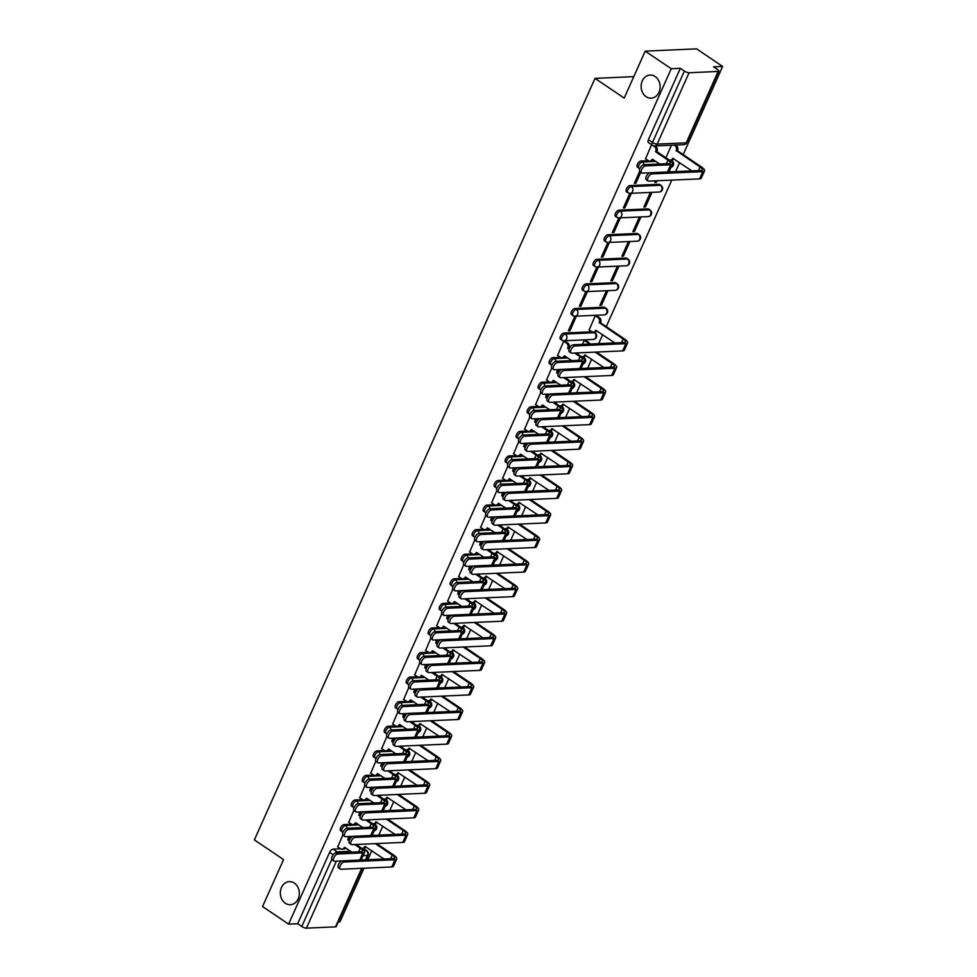 <?xml version="1.0" encoding="UTF-8"?>
<svg xmlns="http://www.w3.org/2000/svg" width="977" height="977" viewBox="0 0 977 977"><rect width="100%" height="100%" fill="white"/><g stroke="black" fill="none" stroke-linecap="round" stroke-linejoin="round"><path stroke-width="1.47" d="M294.346 883.098A11.565 9.514 87.5 0 1 299.121 895.897A11.565 9.514 87.5 0 1 290.352 904.726A11.565 9.514 87.5 0 1 285.333 903.261A11.565 9.514 87.5 0 1 280.558 890.462A11.565 9.514 87.5 0 1 289.326 881.62A11.565 9.514 87.5 0 1 294.346 883.098M655.14 76.524A11.565 9.514 87.5 0 1 659.915 89.322A11.565 9.514 87.5 0 1 651.146 98.164A11.565 9.514 87.5 0 1 646.127 96.686A11.565 9.514 87.5 0 1 641.352 83.888A11.565 9.514 87.5 0 1 650.12 75.058A11.565 9.514 87.5 0 1 655.14 76.524M351.525 824.222L344.075 824.551A3.615 1.759 124 0 0 340.607 827.8A3.615 1.759 124 0 0 340.643 830.694L342.084 831.671A3.615 1.759 -56 0 1 342.048 828.765A3.615 1.759 -56 0 1 345.516 825.528L359.084 824.918M362.516 799.65L355.066 799.98A3.615 1.759 124 0 0 351.61 803.216A3.615 1.759 124 0 0 351.635 806.123L353.076 807.1A3.615 1.759 -56 0 1 353.039 804.193A3.615 1.759 -56 0 1 356.507 800.945L370.075 800.346M373.519 775.066L366.057 775.396A3.615 1.759 124 0 0 362.601 778.645A3.615 1.759 124 0 0 362.626 781.551L364.067 782.516A3.615 1.759 -56 0 1 364.042 779.622A3.615 1.759 -56 0 1 367.499 776.373L381.067 775.775M384.511 750.495L377.061 750.824A3.615 1.759 124 0 0 373.593 754.073A3.615 1.759 124 0 0 373.617 756.967L375.058 757.944A3.615 1.759 -56 0 1 375.034 755.038A3.615 1.759 -56 0 1 378.49 751.802L392.058 751.191M395.502 725.923L388.052 726.253A3.615 1.759 124 0 0 384.584 729.489A3.615 1.759 124 0 0 384.62 732.396L386.049 733.373A3.615 1.759 -56 0 1 386.025 730.466A3.615 1.759 -56 0 1 389.493 727.23L403.049 726.619M406.493 701.339L399.043 701.681A3.615 1.759 124 0 0 395.575 704.918A3.615 1.759 124 0 0 395.612 707.824L397.053 708.789A3.615 1.759 -56 0 1 397.016 705.895A3.615 1.759 -56 0 1 400.485 702.646L414.053 702.048M417.484 676.768L410.035 677.098A3.615 1.759 124 0 0 406.566 680.346A3.615 1.759 124 0 0 406.603 683.253L408.044 684.218A3.615 1.759 -56 0 1 408.007 681.311A3.615 1.759 -56 0 1 411.476 678.075L425.044 677.464M428.476 652.196L421.026 652.526A3.615 1.759 124 0 0 417.558 655.775A3.615 1.759 124 0 0 417.594 658.669L419.035 659.646A3.615 1.759 -56 0 1 418.999 656.739A3.615 1.759 -56 0 1 422.467 653.503L436.035 652.892M439.467 627.625L432.017 627.955A3.615 1.759 124 0 0 428.561 631.191A3.615 1.759 124 0 0 428.585 634.097L430.027 635.074A3.615 1.759 -56 0 1 429.99 632.168A3.615 1.759 -56 0 1 433.458 628.919L447.026 628.321M450.47 603.041L443.008 603.371A3.615 1.759 124 0 0 439.552 606.619A3.615 1.759 124 0 0 439.577 609.526L441.018 610.491A3.615 1.759 -56 0 1 440.993 607.596A3.615 1.759 -56 0 1 444.45 604.348L458.018 603.749M461.462 578.469L454.012 578.799A3.615 1.759 124 0 0 450.544 582.048A3.615 1.759 124 0 0 450.568 584.942L452.009 585.919A3.615 1.759 -56 0 1 451.985 583.013A3.615 1.759 -56 0 1 455.441 579.776L469.009 579.166M472.453 553.898L465.003 554.228A3.615 1.759 124 0 0 461.535 557.464A3.615 1.759 124 0 0 461.571 560.371L463 561.348A3.615 1.759 -56 0 1 462.976 558.441A3.615 1.759 -56 0 1 466.444 555.192L480 554.594M483.444 529.314L475.994 529.656A3.615 1.759 124 0 0 472.526 532.892A3.615 1.759 124 0 0 472.563 535.799L474.004 536.764A3.615 1.759 -56 0 1 473.967 533.869A3.615 1.759 -56 0 1 477.435 530.621L491.004 530.022M494.435 504.743L486.986 505.072A3.615 1.759 124 0 0 483.517 508.321A3.615 1.759 124 0 0 483.554 511.215L484.995 512.192A3.615 1.759 -56 0 1 484.958 509.286A3.615 1.759 -56 0 1 488.427 506.049L501.995 505.439M505.427 480.171L497.977 480.501A3.615 1.759 124 0 0 494.509 483.737A3.615 1.759 124 0 0 494.545 486.644L495.986 487.621A3.615 1.759 -56 0 1 495.95 484.714A3.615 1.759 -56 0 1 499.418 481.478L512.986 480.867M516.418 455.587L508.968 455.929A3.615 1.759 124 0 0 505.512 459.166A3.615 1.759 124 0 0 505.536 462.072L506.978 463.049A3.615 1.759 -56 0 1 506.941 460.143A3.615 1.759 -56 0 1 510.409 456.894L523.977 456.296M527.421 431.016L519.959 431.345A3.615 1.759 124 0 0 516.503 434.594A3.615 1.759 124 0 0 516.528 437.501L517.969 438.465A3.615 1.759 -56 0 1 517.944 435.559A3.615 1.759 -56 0 1 521.4 432.322L534.969 431.724M538.412 406.444L530.963 406.774A3.615 1.759 124 0 0 527.495 410.022A3.615 1.759 124 0 0 527.519 412.917L528.96 413.894A3.615 1.759 -56 0 1 528.936 410.987A3.615 1.759 -56 0 1 532.392 407.751L545.96 407.14M549.404 381.873L541.954 382.202A3.615 1.759 124 0 0 538.486 385.439A3.615 1.759 124 0 0 538.522 388.345L539.951 389.322A3.615 1.759 -56 0 1 539.927 386.416A3.615 1.759 -56 0 1 543.395 383.167L556.951 382.569M560.395 357.289L552.945 357.619A3.615 1.759 124 0 0 549.477 360.867A3.615 1.759 124 0 0 549.514 363.774L550.955 364.739A3.615 1.759 -56 0 1 550.918 361.844A3.615 1.759 -56 0 1 554.386 358.596L567.955 357.997M591.94 331.801L563.937 333.047A3.615 1.759 124 0 0 560.468 336.296A3.615 1.759 124 0 0 560.505 339.19L561.946 340.167A3.615 1.759 -56 0 1 561.909 337.26A3.615 1.759 -56 0 1 565.378 334.024L594.456 332.73A3.615 1.759 -56 0 1 595.078 332.888L593.967 332.131M604.018 307.181L574.928 308.476A3.615 1.759 124 0 0 571.46 311.712A3.615 1.759 124 0 0 571.496 314.618L572.937 315.595A3.615 1.759 -56 0 1 572.901 312.689A3.615 1.759 -56 0 1 576.369 309.453L605.447 308.146A3.615 1.759 -56 0 1 606.07 308.305L604.629 307.34A3.615 1.759 124 0 0 604.018 307.181L605.447 308.146A3.615 2.968 -92.5 0 1 606.656 313.067A3.615 2.968 -92.5 0 1 604.201 314.912A3.615 3.615 0 0 0 606.07 308.305M615.009 282.609L585.919 283.904A3.615 1.759 124 0 0 582.463 287.14A3.615 1.759 124 0 0 582.487 290.047L583.928 291.012A3.615 1.759 -56 0 1 583.892 288.117A3.615 1.759 -56 0 1 587.36 284.869L616.45 283.574A3.615 1.759 -56 0 1 617.061 283.733L615.62 282.756A3.615 1.759 124 0 0 615.009 282.609L616.45 283.574A3.615 2.968 -92.5 0 1 617.659 288.496A3.615 2.968 -92.5 0 1 615.192 290.34A3.615 3.615 0 0 0 617.061 283.733M626.001 258.026L596.91 259.32A3.615 1.759 124 0 0 593.454 262.569A3.615 1.759 124 0 0 593.479 265.475L594.92 266.44A3.615 1.759 -56 0 1 594.895 263.534A3.615 1.759 -56 0 1 598.351 260.297L627.442 259.003A3.615 1.759 -56 0 1 628.052 259.161L626.611 258.184A3.615 1.759 124 0 0 626.001 258.026L627.442 259.003A3.615 2.968 -92.5 0 1 628.651 263.924A3.615 2.968 -92.5 0 1 626.196 265.768A3.615 3.615 0 0 0 628.052 259.161M636.992 233.454L607.914 234.749A3.615 1.759 124 0 0 604.445 237.985A3.615 1.759 124 0 0 604.47 240.892L605.911 241.869A3.615 1.759 -56 0 1 605.887 238.962A3.615 1.759 -56 0 1 609.343 235.726L638.433 234.431A3.615 1.759 -56 0 1 639.043 234.578L637.602 233.613A3.615 1.759 124 0 0 636.992 233.454L638.433 234.431A3.615 2.968 -92.5 0 1 639.642 239.341A3.615 2.968 -92.5 0 1 637.187 241.185A3.615 3.615 0 0 0 639.043 234.578M647.983 208.883L618.905 210.177A3.615 1.759 124 0 0 615.437 213.413A3.615 1.759 124 0 0 615.473 216.32L616.902 217.297A3.615 1.759 -56 0 1 616.878 214.39A3.615 1.759 -56 0 1 620.346 211.142L649.424 209.847A3.615 1.759 -56 0 1 650.035 210.006L648.594 209.029A3.615 1.759 124 0 0 647.983 208.883L649.424 209.847A3.615 2.968 -92.5 0 1 650.633 214.769A3.615 2.968 -92.5 0 1 648.178 216.613A3.615 3.615 0 0 0 650.035 210.006M658.974 184.299L629.896 185.593A3.615 1.759 124 0 0 626.428 188.842A3.615 1.759 124 0 0 626.465 191.748L627.906 192.713A3.615 1.759 -56 0 1 627.869 189.819A3.615 1.759 -56 0 1 631.337 186.57L660.415 185.276A3.615 1.759 -56 0 1 661.026 185.435L659.597 184.458A3.615 1.759 124 0 0 658.974 184.299L660.415 185.276A3.615 2.968 -92.5 0 1 661.624 190.197A3.615 2.968 -92.5 0 1 659.17 192.042A3.615 3.615 0 0 0 661.026 185.435M648.337 160.692L640.888 161.022A3.615 1.759 124 0 0 637.419 164.27A3.615 1.759 124 0 0 637.456 167.165L638.897 168.142A3.615 1.759 -56 0 1 638.86 165.235A3.615 1.759 -56 0 1 642.329 161.999L655.897 161.388M338.262 921.922L339.984 921.848L363.981 868.223M367.779 859.723L371.81 850.723M378.771 835.152L382.801 826.139M389.762 810.568L393.792 801.567M400.753 785.996L404.783 776.996M411.744 761.425L415.775 752.412M422.748 736.841L426.766 727.841M433.739 712.27L437.769 703.269M444.73 687.698L448.761 678.685M455.722 663.114L459.752 654.114M466.713 638.543L470.743 629.542M477.704 613.971L481.734 604.971M488.695 589.4L492.726 580.387M499.699 564.816L503.717 555.815M510.69 540.244L514.72 531.244M521.681 515.673L525.711 506.66M532.673 491.089L536.703 482.088M543.664 466.517L547.694 457.517M554.655 441.946L558.685 432.933M565.646 417.374L569.676 408.362M576.65 392.791L580.668 383.79M587.641 368.219L591.671 359.218M598.632 343.648L602.662 334.635M606.228 326.648L671.785 180.11M675.583 171.622L679.613 162.609M683.179 154.622L722.626 66.448L713.528 66.851L717.594 69.587A3.615 1.075 24.1 0 1 718.828 71.162A3.615 1.075 24.1 0 1 718.156 71.455L689.066 72.75L657.142 144.107L686.233 142.813L718.156 71.455M645.199 51.134L671.248 68.732L288.606 924.132L262.557 906.546L283.562 859.601L254.374 839.878L595.017 78.368L624.193 98.079L645.199 51.134L696.589 48.85L722.626 66.448M362.259 868.297L336.198 926.562A3.615 1.075 -155.9 0 1 335.514 926.855L306.424 928.15A3.615 1.075 -155.9 0 1 301.759 926.477L297.692 923.729L329.615 852.371A3.615 1.759 -56 0 1 333.084 849.123L340.533 848.793M344.661 848.61L346.652 848.524M297.692 923.729L288.606 924.132M653.112 145.488A3.615 1.759 -56 0 1 652.502 145.329A3.615 1.759 -56 0 1 652.477 142.434L684.388 71.065L680.334 68.329L671.248 68.732M684.388 71.065A3.615 1.075 24.1 0 0 689.066 72.75M651.598 144.73L645.541 158.811M639.642 171.451L634.305 183.395L635.844 183.322L634.684 182.54M655.591 180.83L654.859 182.479L656.397 182.406L655.237 181.624M645.406 206.99L651.744 192.811L650.206 192.872L643.867 207.051L645.406 206.99L644.246 206.208M624.853 207.906L631.191 193.727L629.652 193.788L623.314 207.967L624.853 207.906L623.692 207.112M634.415 231.561L640.753 217.382L639.214 217.456L632.876 231.634L634.415 231.561L633.255 230.78M613.861 232.477L620.2 218.298L618.661 218.372L612.323 232.55L613.861 232.477L612.701 231.696M623.424 256.133L629.762 241.954L628.223 242.027L621.885 256.206L623.424 256.133L622.264 255.351M602.87 257.049L609.208 242.87L607.67 242.943L601.331 257.122L602.87 257.049L601.71 256.267M612.432 280.717L618.771 266.538L617.232 266.599L610.881 280.778L612.432 280.717L611.272 279.923M591.879 281.632L598.217 267.454L596.678 267.515L590.328 281.694L591.879 281.632L590.719 280.839M601.441 305.288L607.779 291.109L606.241 291.183L599.89 305.361L601.441 305.288L600.269 304.506M580.875 306.204L587.226 292.025L585.687 292.099L579.337 306.265L580.875 306.204L579.715 305.422M596.727 315.815L595.237 315.754L589.143 329.921M569.884 330.776L576.235 316.597L574.684 316.67L568.345 330.849L569.884 330.776L568.724 329.994M585.736 340.399L584.246 340.326L582.439 344.368M565.182 341.315L563.692 341.242L557.598 355.408M551.7 368.048L546.607 379.98M540.708 392.632L535.616 404.563M529.717 417.203L524.625 429.135M518.726 441.775L513.621 453.707M507.735 466.347L502.63 478.29M496.743 490.93L491.639 502.862M485.74 515.502L480.647 527.433M474.749 540.073L469.656 552.017M463.757 564.657L458.665 576.589M452.766 589.229L447.674 601.16M441.775 613.8L436.67 625.732M430.784 638.372L425.679 650.316M419.792 662.956L414.688 674.887M408.789 687.527L403.696 699.459M397.798 712.099L392.705 724.042M386.807 736.682L381.714 748.614M375.815 761.254L370.723 773.186M364.824 785.826L359.719 797.757M353.833 810.409L348.728 822.341M355.652 824.038L357.643 823.953M366.644 799.467L368.634 799.369M377.647 774.883L379.626 774.798M388.638 750.312L390.617 750.226M399.63 725.74L401.62 725.642M410.621 701.156L412.612 701.071M421.612 676.585L423.603 676.499M432.603 652.013L434.594 651.928M443.595 627.442L445.585 627.344M454.598 602.858L456.577 602.772M465.589 578.286L467.568 578.201M476.581 553.715L478.571 553.617M487.572 529.131L489.562 529.045M498.563 504.559L500.554 504.474M509.554 479.988L511.545 479.89M520.546 455.404L522.536 455.319M531.549 430.833L533.527 430.747M542.54 406.261L544.519 406.176M553.532 381.689L555.522 381.592M564.523 357.106L566.513 357.02M652.465 160.509L654.456 160.423M633.792 76.633L595.017 78.368M342.842 834.981L337.737 846.912M656.397 182.406L657.13 180.769M671.529 145.194L665.911 157.761M680.334 68.329L648.41 139.687A3.615 1.759 124 0 0 648.447 142.593L652.502 145.329A3.615 3.615 0 0 0 654.688 145.952L683.778 144.657A3.615 3.615 0 0 0 686.916 142.52L718.828 71.162M635.844 183.322L640.765 172.331M578.64 352.856L577.969 354.37M567.649 377.44L566.978 378.942M556.658 402.011L555.986 403.513M545.667 426.583L544.995 428.085M534.675 451.166L534.004 452.669M523.684 475.738L523 477.24M512.681 500.309L512.009 501.812M501.69 524.881L501.018 526.395M490.698 549.465L490.027 550.967M479.707 574.036L479.035 575.538M468.716 598.608L468.044 600.11M457.724 623.192L457.053 624.694M446.733 647.763L446.049 649.265M435.73 672.335L435.058 673.837M424.739 696.919L424.067 698.421M413.747 721.49L413.076 722.992M402.756 746.062L402.084 747.564M391.765 770.633L391.093 772.148M380.774 795.217L380.102 796.719M369.782 819.788L369.098 821.291M358.779 844.36L358.107 845.862M641.669 172.953L639.972 171.805A4.152 2.015 -56 0 1 640.253 167.836A4.152 2.015 -56 0 1 643.916 164.734L669.05 163.611A6.778 2.015 24.1 0 0 670.32 163.061A6.778 2.015 24.1 0 0 667.987 160.13L655.555 151.728L656.898 151.667L669.33 160.069A9.123 2.711 -155.9 0 1 672.469 164.026A9.123 2.711 -155.9 0 1 670.747 164.759L645.614 165.882A4.152 2.015 124 0 0 641.95 168.984A4.152 2.015 124 0 0 641.669 172.953A4.152 2.015 124 0 0 642.377 173.124L649.949 172.795M655.555 151.728L655.665 151.496A3.615 2.968 -92.5 0 0 654.456 146.574L655.787 146.513A3.615 2.968 87.5 0 1 656.996 151.435L656.898 151.667M654.944 145.939L655.787 146.513M653.283 159.63A3.615 2.968 87.5 0 1 651.085 160.997L649.754 161.058A3.615 2.968 -92.5 0 0 652.209 159.214L659.793 164.026M645.357 158.689L648.178 160.594A3.615 2.968 -92.5 0 0 649.754 161.058M653.112 145.671L654.456 146.574M672.469 164.026L669.221 171.268A9.123 2.711 -155.9 0 1 668.073 171.952M652.001 173.894A4.152 2.015 124 0 0 648.325 176.996A4.152 2.015 124 0 0 648.044 180.965A4.152 2.015 124 0 0 648.752 181.136L699.581 178.876L702.817 171.634L652.001 173.894L650.291 172.746L701.12 170.474A6.778 2.015 24.1 0 0 702.39 169.937A6.778 2.015 24.1 0 0 700.057 166.994L676.218 150.58A3.615 2.968 -92.5 0 0 675.009 145.658L674.154 145.084M648.044 180.965L646.347 179.805A4.152 2.015 -56 0 1 646.627 175.848A4.152 2.015 -56 0 1 650.291 172.746M676.108 150.812L677.452 150.751L701.401 166.933A9.123 2.711 -155.9 0 1 704.539 170.89A9.123 2.711 -155.9 0 1 702.817 171.634M675.498 145.023L676.34 145.597A3.615 2.968 87.5 0 1 677.549 150.519L677.452 150.751M668.903 159.776A3.615 2.968 -92.5 0 0 670.307 160.143A3.615 2.968 -92.5 0 0 672.762 158.298L691.863 170.89M673.837 158.714A3.615 2.968 87.5 0 1 671.639 160.081L670.307 160.143M704.539 170.89L701.291 178.132A9.123 2.711 -155.9 0 1 699.581 178.876M575.929 352.978L581.388 356.666A9.123 2.711 -155.9 0 1 584.527 360.623A9.123 2.711 -155.9 0 1 582.805 361.368L557.672 362.479A4.152 2.015 124 0 0 554.008 365.581A4.152 2.015 124 0 0 553.727 369.55A4.152 2.015 124 0 0 554.435 369.733L562.007 369.391M553.727 369.55L552.029 368.402A4.152 2.015 -56 0 1 552.298 364.433A4.152 2.015 -56 0 1 555.974 361.331L581.095 360.22A6.778 2.015 24.1 0 0 582.377 359.67A6.778 2.015 24.1 0 0 580.045 356.727L574.586 353.039M569.054 349.302L567.722 348.093A3.615 2.968 -92.5 0 0 566.513 343.171L567.845 343.11A3.615 2.968 87.5 0 1 569.054 348.032L569.347 348.533M567.613 348.325L568.944 348.264M564.987 341.181L567.845 343.11M565.341 356.226A3.615 2.968 87.5 0 1 563.143 357.594L561.812 357.655A3.615 2.968 -92.5 0 0 564.266 355.811L571.85 360.623M557.415 355.286L560.236 357.191A3.615 2.968 -92.5 0 0 561.812 357.655M563.68 341.266L566.513 343.171M584.527 360.623L581.278 367.877A9.123 2.711 -155.9 0 1 580.13 368.549M564.926 377.562L570.385 381.25A9.123 2.711 -155.9 0 1 573.536 385.207A9.123 2.711 -155.9 0 1 571.814 385.939L546.68 387.063A4.152 2.015 124 0 0 543.017 390.165A4.152 2.015 124 0 0 542.736 394.122A4.152 2.015 124 0 0 543.444 394.305L551.016 393.963M542.736 394.122L541.038 392.974A4.152 2.015 -56 0 1 541.307 389.017A4.152 2.015 -56 0 1 544.983 385.915L570.104 384.791A6.778 2.015 24.1 0 0 571.386 384.242A6.778 2.015 24.1 0 0 569.054 381.299L563.595 377.61M558.062 373.873L556.731 372.664A3.615 2.968 -92.5 0 0 556.866 369.624M556.621 372.909L558.356 373.116M558.209 369.562A3.615 2.968 87.5 0 1 558.062 372.603L557.952 372.848M554.35 380.81A3.615 2.968 87.5 0 1 552.152 382.166L550.82 382.227A3.615 2.968 -92.5 0 0 553.275 380.383L560.859 385.207M546.424 379.858L549.245 381.775A3.615 2.968 -92.5 0 0 550.82 382.227M573.536 385.207L570.287 392.449A9.123 2.711 -155.9 0 1 569.139 393.133M553.935 402.133L559.394 405.821A9.123 2.711 -155.9 0 1 562.532 409.778A9.123 2.711 -155.9 0 1 560.81 410.511L535.689 411.635A4.152 2.015 124 0 0 532.013 414.737A4.152 2.015 124 0 0 531.744 418.706A4.152 2.015 124 0 0 532.441 418.877L540.025 418.547M531.744 418.706L530.035 417.558A4.152 2.015 -56 0 1 530.316 413.589A4.152 2.015 -56 0 1 533.992 410.487L559.113 409.363A6.778 2.015 24.1 0 0 560.395 408.813A6.778 2.015 24.1 0 0 558.062 405.882L552.603 402.194M547.071 398.457L545.728 397.248A3.615 2.968 -92.5 0 0 545.874 394.195M545.63 397.48L547.352 397.688M547.218 394.134A3.615 2.968 87.5 0 1 547.071 397.187L546.961 397.419M543.359 405.382A3.615 2.968 87.5 0 1 541.16 406.75L539.829 406.811A3.615 2.968 -92.5 0 0 542.284 404.966L549.868 409.778M535.433 404.441L538.254 406.347A3.615 2.968 -92.5 0 0 539.829 406.811M562.532 409.778L559.296 417.02A9.123 2.711 -155.9 0 1 558.148 417.704M542.943 426.705L548.402 430.393A9.123 2.711 -155.9 0 1 551.541 434.35A9.123 2.711 -155.9 0 1 549.819 435.095L524.698 436.206A4.152 2.015 124 0 0 521.022 439.308A4.152 2.015 124 0 0 520.753 443.277A4.152 2.015 124 0 0 521.449 443.46L529.033 443.118M520.753 443.277L519.043 442.129A4.152 2.015 -56 0 1 519.324 438.16A4.152 2.015 -56 0 1 522.988 435.058L548.121 433.947A6.778 2.015 24.1 0 0 549.404 433.397A6.778 2.015 24.1 0 0 547.071 430.454L541.612 426.766M536.08 423.029L534.737 421.82A3.615 2.968 -92.5 0 0 534.883 418.767M534.639 422.052L536.361 422.259M536.226 418.718A3.615 2.968 87.5 0 1 536.08 421.759L535.97 421.991M532.367 429.953A3.615 2.968 87.5 0 1 530.169 431.321L528.826 431.382A3.615 2.968 -92.5 0 0 531.293 429.538L538.877 434.35M524.429 429.013L527.262 430.918A3.615 2.968 -92.5 0 0 528.826 431.382M551.541 434.35L548.305 441.604A9.123 2.711 -155.9 0 1 547.157 442.276M531.952 451.276L537.411 454.964A9.123 2.711 -155.9 0 1 540.55 458.921A9.123 2.711 -155.9 0 1 538.828 459.666L513.707 460.79A4.152 2.015 124 0 0 510.031 463.892A4.152 2.015 124 0 0 509.75 467.849A4.152 2.015 124 0 0 510.458 468.032L518.042 467.69M509.75 467.849L508.052 466.701A4.152 2.015 -56 0 1 508.333 462.744A4.152 2.015 -56 0 1 511.997 459.63L537.13 458.518A6.778 2.015 24.1 0 0 538.412 457.969A6.778 2.015 24.1 0 0 536.08 455.026L530.621 451.337M525.089 447.6L523.745 446.391A3.615 2.968 -92.5 0 0 523.892 443.35M523.648 446.636L525.37 446.831M525.223 443.289A3.615 2.968 87.5 0 1 525.089 446.33L524.979 446.574M521.376 454.537A3.615 2.968 87.5 0 1 519.178 455.893L517.834 455.954A3.615 2.968 -92.5 0 0 520.289 454.11L527.873 458.934M513.438 453.584L516.271 455.49A3.615 2.968 -92.5 0 0 517.834 455.954M540.55 458.921L537.313 466.176A9.123 2.711 -155.9 0 1 536.165 466.847M520.961 475.86L526.42 479.548A9.123 2.711 -155.9 0 1 529.558 483.505A9.123 2.711 -155.9 0 1 527.836 484.238L502.703 485.361A4.152 2.015 124 0 0 499.039 488.463A4.152 2.015 124 0 0 498.758 492.432A4.152 2.015 124 0 0 499.467 492.603L507.039 492.274M498.758 492.432L497.061 491.272A4.152 2.015 -56 0 1 497.342 487.315A4.152 2.015 -56 0 1 501.006 484.213L526.139 483.09A6.778 2.015 24.1 0 0 527.409 482.54A6.778 2.015 24.1 0 0 525.076 479.609L519.617 475.921M514.097 472.184L512.754 470.963A3.615 2.968 -92.5 0 0 512.901 467.922M512.644 471.207L514.378 471.415M514.232 467.861A3.615 2.968 87.5 0 1 514.085 470.914L513.987 471.146M510.385 479.109A3.615 2.968 87.5 0 1 508.187 480.476L506.843 480.525A3.615 2.968 -92.5 0 0 509.298 478.693L516.882 483.505M502.447 478.156L505.28 480.073A3.615 2.968 -92.5 0 0 506.843 480.525M529.558 483.505L526.322 490.747A9.123 2.711 -155.9 0 1 525.162 491.431M509.97 500.432L515.429 504.12A9.123 2.711 -155.9 0 1 518.567 508.077A9.123 2.711 -155.9 0 1 516.845 508.822L491.712 509.933A4.152 2.015 124 0 0 488.048 513.035A4.152 2.015 124 0 0 487.767 517.004A4.152 2.015 124 0 0 488.476 517.187L496.047 516.845M487.767 517.004L486.07 515.856A4.152 2.015 -56 0 1 486.351 511.887A4.152 2.015 -56 0 1 490.014 508.785L515.148 507.661A6.778 2.015 24.1 0 0 516.418 507.124A6.778 2.015 24.1 0 0 514.085 504.181L508.626 500.493M503.094 496.756L501.763 495.547A3.615 2.968 -92.5 0 0 501.909 492.493M501.653 495.779L503.387 495.986M503.24 492.432A3.615 2.968 87.5 0 1 503.094 495.486L502.996 495.718M499.381 503.68A3.615 2.968 87.5 0 1 497.183 505.048L495.852 505.109A3.615 2.968 -92.5 0 0 498.307 503.265L505.891 508.077M491.455 502.74L494.277 504.645A3.615 2.968 -92.5 0 0 495.852 505.109M518.567 508.077L515.319 515.319A9.123 2.711 -155.9 0 1 514.171 516.003M498.978 525.003L504.437 528.691A9.123 2.711 -155.9 0 1 507.576 532.648A9.123 2.711 -155.9 0 1 505.854 533.393L480.721 534.504A4.152 2.015 124 0 0 477.057 537.619A4.152 2.015 124 0 0 476.776 541.576A4.152 2.015 124 0 0 477.484 541.759L485.056 541.417M476.776 541.576L475.078 540.428A4.152 2.015 -56 0 1 475.347 536.458A4.152 2.015 -56 0 1 479.023 533.357L504.144 532.245A6.778 2.015 24.1 0 0 505.427 531.696A6.778 2.015 24.1 0 0 503.094 528.752L497.635 525.064M492.103 521.327L490.772 520.118A3.615 2.968 -92.5 0 0 490.918 517.077M490.662 520.35L492.396 520.558M492.249 517.016A3.615 2.968 87.5 0 1 492.103 520.057L491.993 520.301M488.39 528.264A3.615 2.968 87.5 0 1 486.192 529.619L484.861 529.681A3.615 2.968 -92.5 0 0 487.315 527.836L494.899 532.648M480.464 527.311L483.285 529.216A3.615 2.968 -92.5 0 0 484.861 529.681M507.576 532.648L504.327 539.902A9.123 2.711 -155.9 0 1 503.179 540.574M487.975 549.587L493.434 553.275A9.123 2.711 -155.9 0 1 496.585 557.232A9.123 2.711 -155.9 0 1 494.863 557.965L469.729 559.088A4.152 2.015 124 0 0 466.066 562.19A4.152 2.015 124 0 0 465.785 566.147A4.152 2.015 124 0 0 466.493 566.33L474.065 566.001M465.785 566.147L464.087 564.999A4.152 2.015 -56 0 1 464.356 561.042A4.152 2.015 -56 0 1 468.032 557.94L493.153 556.817A6.778 2.015 24.1 0 0 494.435 556.267A6.778 2.015 24.1 0 0 492.103 553.336L486.644 549.648M481.111 545.911L479.78 544.69A3.615 2.968 -92.5 0 0 479.915 541.649M479.67 544.934L481.405 545.142M481.258 541.588A3.615 2.968 87.5 0 1 481.111 544.629L481.002 544.873M477.399 552.835A3.615 2.968 87.5 0 1 475.201 554.191L473.869 554.252A3.615 2.968 -92.5 0 0 476.324 552.408L483.908 557.232M469.473 551.883L472.294 553.8A3.615 2.968 -92.5 0 0 473.869 554.252M496.585 557.232L493.336 564.474A9.123 2.711 -155.9 0 1 492.188 565.158M476.984 574.158L482.443 577.847A9.123 2.711 -155.9 0 1 485.581 581.803A9.123 2.711 -155.9 0 1 483.859 582.536L458.738 583.66A4.152 2.015 124 0 0 455.062 586.762A4.152 2.015 124 0 0 454.793 590.731A4.152 2.015 124 0 0 455.49 590.902L463.074 590.572M454.793 590.731L453.084 589.583A4.152 2.015 -56 0 1 453.365 585.614A4.152 2.015 -56 0 1 457.041 582.512L482.162 581.388A6.778 2.015 24.1 0 0 483.444 580.839A6.778 2.015 24.1 0 0 481.111 577.908L475.652 574.22M470.12 570.483L468.777 569.273A3.615 2.968 -92.5 0 0 468.923 566.22M468.679 569.506L470.401 569.713M470.267 566.159A3.615 2.968 87.5 0 1 470.12 569.212L470.01 569.444M466.408 577.407A3.615 2.968 87.5 0 1 464.209 578.775L462.878 578.836A3.615 2.968 -92.5 0 0 465.333 576.992L472.917 581.803M458.482 576.467L461.303 578.372A3.615 2.968 -92.5 0 0 462.878 578.836M485.581 581.803L482.345 589.046A9.123 2.711 -155.9 0 1 481.197 589.729M465.992 598.73L471.451 602.418A9.123 2.711 -155.9 0 1 474.59 606.375A9.123 2.711 -155.9 0 1 472.868 607.12L447.747 608.231A4.152 2.015 124 0 0 444.071 611.333A4.152 2.015 124 0 0 443.802 615.302A4.152 2.015 124 0 0 444.498 615.486L452.082 615.144M443.802 615.302L442.092 614.154A4.152 2.015 -56 0 1 442.373 610.185A4.152 2.015 -56 0 1 446.037 607.083L471.17 605.972A6.778 2.015 24.1 0 0 472.453 605.422A6.778 2.015 24.1 0 0 470.12 602.479L464.661 598.791M459.129 595.054L457.786 593.845A3.615 2.968 -92.5 0 0 457.932 590.804M457.688 594.077L459.41 594.285M459.275 590.743A3.615 2.968 87.5 0 1 459.129 593.784L459.019 594.016M455.416 601.979A3.615 2.968 87.5 0 1 453.218 603.346L451.875 603.407A3.615 2.968 -92.5 0 0 454.342 601.563L461.926 606.375M447.478 601.038L450.312 602.943A3.615 2.968 -92.5 0 0 451.875 603.407M474.59 606.375L471.354 613.629A9.123 2.711 -155.9 0 1 470.206 614.301M455.001 623.314L460.46 627.002A9.123 2.711 -155.9 0 1 463.599 630.959A9.123 2.711 -155.9 0 1 461.877 631.692L436.756 632.815A4.152 2.015 124 0 0 433.08 635.917A4.152 2.015 124 0 0 432.799 639.874A4.152 2.015 124 0 0 433.507 640.057L441.091 639.715M432.799 639.874L431.101 638.726A4.152 2.015 -56 0 1 431.382 634.769A4.152 2.015 -56 0 1 435.046 631.667L460.179 630.544A6.778 2.015 24.1 0 0 461.462 629.994A6.778 2.015 24.1 0 0 459.129 627.051L453.67 623.363M448.138 619.626L446.794 618.417A3.615 2.968 -92.5 0 0 446.941 615.376M446.697 618.661L448.419 618.856M448.272 615.315A3.615 2.968 87.5 0 1 448.138 618.356L448.028 618.6M444.425 626.562A3.615 2.968 87.5 0 1 442.227 627.918L440.883 627.979A3.615 2.968 -92.5 0 0 443.338 626.135L450.922 630.959M436.487 625.61L439.32 627.527A3.615 2.968 -92.5 0 0 440.883 627.979M463.599 630.959L460.362 638.201A9.123 2.711 -155.9 0 1 459.214 638.885M444.01 647.885L449.469 651.574A9.123 2.711 -155.9 0 1 452.607 655.53A9.123 2.711 -155.9 0 1 450.885 656.263L425.752 657.387A4.152 2.015 124 0 0 422.088 660.489A4.152 2.015 124 0 0 421.808 664.458A4.152 2.015 124 0 0 422.516 664.629L430.088 664.299M421.808 664.458L420.11 663.31A4.152 2.015 -56 0 1 420.391 659.341A4.152 2.015 -56 0 1 424.055 656.239L449.188 655.115A6.778 2.015 24.1 0 0 450.458 654.566A6.778 2.015 24.1 0 0 448.125 651.635L442.666 647.946M437.146 644.209L435.803 643A3.615 2.968 -92.5 0 0 435.95 639.947M435.693 643.232L437.427 643.44M437.281 639.886A3.615 2.968 87.5 0 1 437.134 642.939L437.037 643.171M433.434 651.134A3.615 2.968 87.5 0 1 431.236 652.502L429.892 652.551A3.615 2.968 -92.5 0 0 432.347 650.719L439.931 655.53M425.496 650.181L428.329 652.099A3.615 2.968 -92.5 0 0 429.892 652.551M452.607 655.53L449.371 662.772A9.123 2.711 -155.9 0 1 448.211 663.456M433.019 672.457L438.478 676.145A9.123 2.711 -155.9 0 1 441.616 680.102A9.123 2.711 -155.9 0 1 439.894 680.847L414.761 681.958A4.152 2.015 124 0 0 411.097 685.06A4.152 2.015 124 0 0 410.816 689.029A4.152 2.015 124 0 0 411.525 689.212L419.096 688.87M410.816 689.029L409.119 687.881A4.152 2.015 -56 0 1 409.4 683.912A4.152 2.015 -56 0 1 413.063 680.81L438.197 679.699A6.778 2.015 24.1 0 0 439.467 679.149A6.778 2.015 24.1 0 0 437.134 676.206L431.675 672.518M426.143 668.781L424.812 667.572A3.615 2.968 -92.5 0 0 424.958 664.519M424.702 667.804L426.436 668.012M426.29 664.47A3.615 2.968 87.5 0 1 426.143 667.511L426.045 667.743M422.43 675.705A3.615 2.968 87.5 0 1 420.232 677.073L418.901 677.134A3.615 2.968 -92.5 0 0 421.356 675.29L428.94 680.102M414.504 674.765L417.326 676.67A3.615 2.968 -92.5 0 0 418.901 677.134M441.616 680.102L438.368 687.356A9.123 2.711 -155.9 0 1 437.22 688.028M575.05 345.919A4.152 2.015 124 0 0 571.374 349.021A4.152 2.015 124 0 0 571.093 352.99A4.152 2.015 124 0 0 571.801 353.161L622.63 350.902L625.866 343.66L575.05 345.919L573.34 344.771L624.169 342.512A6.778 2.015 24.1 0 0 625.439 341.962A6.778 2.015 24.1 0 0 623.106 339.019L599.267 322.605A3.615 2.968 -92.5 0 0 598.058 317.684L595.237 315.779M571.093 352.99L569.396 351.842A4.152 2.015 -56 0 1 569.676 347.873A4.152 2.015 -56 0 1 573.34 344.771M599.157 322.837L600.501 322.776L624.45 338.958A9.123 2.711 -155.9 0 1 627.588 342.915A9.123 2.711 -155.9 0 1 625.866 343.66M596.544 315.693L599.389 317.623A3.615 2.968 87.5 0 1 600.599 322.544L600.501 322.776M588.96 329.799L591.781 331.704A3.615 2.968 -92.5 0 0 593.357 332.168A3.615 2.968 -92.5 0 0 595.811 330.324L614.912 342.915M596.886 330.739A3.615 2.968 87.5 0 1 594.688 332.107L593.357 332.168M627.588 342.915L624.34 350.169A9.123 2.711 -155.9 0 1 622.63 350.902M564.047 370.491A4.152 2.015 124 0 0 560.383 373.593A4.152 2.015 124 0 0 560.102 377.562A4.152 2.015 124 0 0 560.81 377.745L611.626 375.473L614.875 368.231L564.047 370.491L562.349 369.343L613.165 367.083A6.778 2.015 24.1 0 0 614.448 366.534A6.778 2.015 24.1 0 0 612.115 363.591L595.14 352.123M560.102 377.562L558.404 376.414A4.152 2.015 -56 0 1 558.685 372.445A4.152 2.015 -56 0 1 562.349 369.343M580.961 356.385A3.615 2.968 -92.5 0 0 582.365 356.739A3.615 2.968 -92.5 0 0 584.82 354.895L603.92 367.499M588.41 344.099A3.615 2.968 -92.5 0 0 587.067 342.255L584.234 340.35M585.541 340.265L588.398 342.194A3.615 2.968 87.5 0 1 589.742 344.038M596.483 352.062L613.458 363.529A9.123 2.711 -155.9 0 1 616.597 367.486A9.123 2.711 -155.9 0 1 614.875 368.231M585.895 355.323A3.615 2.968 87.5 0 1 583.696 356.678L582.365 356.739M616.597 367.486L613.348 374.741A9.123 2.711 -155.9 0 1 611.626 375.473M553.055 395.074A4.152 2.015 124 0 0 549.392 398.176A4.152 2.015 124 0 0 549.111 402.133A4.152 2.015 124 0 0 549.819 402.316L600.635 400.057L603.884 392.803L553.055 395.074L551.358 393.914L602.174 391.655A6.778 2.015 24.1 0 0 603.456 391.105A6.778 2.015 24.1 0 0 601.124 388.174L584.148 376.707M549.111 402.133L547.413 400.985A4.152 2.015 -56 0 1 547.694 397.016A4.152 2.015 -56 0 1 551.358 393.914M569.957 380.957A3.615 2.968 -92.5 0 0 571.374 381.311A3.615 2.968 -92.5 0 0 573.829 379.467L592.929 392.07M585.479 376.646L602.455 388.113A9.123 2.711 -155.9 0 1 605.606 392.07A9.123 2.711 -155.9 0 1 603.884 392.803M574.903 379.894A3.615 2.968 87.5 0 1 572.705 381.25L571.374 381.311M605.606 392.07L602.357 399.312A9.123 2.711 -155.9 0 1 600.635 400.057M542.064 419.646A4.152 2.015 124 0 0 538.4 422.748A4.152 2.015 124 0 0 538.119 426.717A4.152 2.015 124 0 0 538.828 426.888L589.644 424.629L592.892 417.387L542.064 419.646L540.366 418.498L591.183 416.226A6.778 2.015 24.1 0 0 592.465 415.689A6.778 2.015 24.1 0 0 590.132 412.746L573.157 401.278M538.119 426.717L536.422 425.557A4.152 2.015 -56 0 1 536.691 421.6A4.152 2.015 -56 0 1 540.366 418.498M558.966 405.528A3.615 2.968 -92.5 0 0 560.383 405.895A3.615 2.968 -92.5 0 0 562.837 404.051L581.938 416.642M574.488 401.217L591.464 412.685A9.123 2.711 -155.9 0 1 594.602 416.642A9.123 2.711 -155.9 0 1 592.892 417.387M563.912 404.466A3.615 2.968 87.5 0 1 561.714 405.834L560.383 405.895M594.602 416.642L591.366 423.884A9.123 2.711 -155.9 0 1 589.644 424.629M531.073 444.217A4.152 2.015 124 0 0 527.409 447.319A4.152 2.015 124 0 0 527.128 451.289A4.152 2.015 124 0 0 527.836 451.472L578.653 449.2L581.889 441.958L531.073 444.217L529.375 443.07L580.191 440.81A6.778 2.015 24.1 0 0 581.474 440.261A6.778 2.015 24.1 0 0 579.141 437.317L562.166 425.85M527.128 451.289L525.418 450.141A4.152 2.015 -56 0 1 525.699 446.171A4.152 2.015 -56 0 1 529.375 443.07M547.975 430.112A3.615 2.968 -92.5 0 0 549.379 430.466A3.615 2.968 -92.5 0 0 551.846 428.622L570.947 441.213M563.497 425.789L580.472 437.256A9.123 2.711 -155.9 0 1 583.611 441.213A9.123 2.711 -155.9 0 1 581.889 441.958M552.921 429.037A3.615 2.968 87.5 0 1 550.723 430.405L549.379 430.466M583.611 441.213L580.375 448.467A9.123 2.711 -155.9 0 1 578.653 449.2M520.082 468.789A4.152 2.015 124 0 0 516.406 471.903A4.152 2.015 124 0 0 516.137 475.86A4.152 2.015 124 0 0 516.833 476.043L567.661 473.784L570.898 466.53L520.082 468.789L518.384 467.641L569.2 465.382A6.778 2.015 24.1 0 0 570.483 464.832A6.778 2.015 24.1 0 0 568.15 461.889L551.175 450.421M516.137 475.86L514.427 474.712A4.152 2.015 -56 0 1 514.708 470.743A4.152 2.015 -56 0 1 518.384 467.641M536.984 454.684A3.615 2.968 -92.5 0 0 538.388 455.038A3.615 2.968 -92.5 0 0 540.843 453.194L559.943 465.797M552.506 450.373L569.481 461.84A9.123 2.711 -155.9 0 1 572.62 465.797A9.123 2.711 -155.9 0 1 570.898 466.53M541.93 453.621A3.615 2.968 87.5 0 1 539.731 454.977L538.388 455.038M572.62 465.797L569.383 473.039A9.123 2.711 -155.9 0 1 567.661 473.784M509.09 493.373A4.152 2.015 124 0 0 505.414 496.475A4.152 2.015 124 0 0 505.146 500.432A4.152 2.015 124 0 0 505.842 500.615L556.67 498.355L559.906 491.101L509.09 493.373L507.381 492.225L558.209 489.953A6.778 2.015 24.1 0 0 559.479 489.404A6.778 2.015 24.1 0 0 557.146 486.473L540.171 475.005M505.146 500.432L503.436 499.284A4.152 2.015 -56 0 1 503.717 495.327A4.152 2.015 -56 0 1 507.381 492.225M525.992 479.255A3.615 2.968 -92.5 0 0 527.397 479.609A3.615 2.968 -92.5 0 0 529.852 477.777L548.952 490.369M541.514 474.944L558.49 486.412A9.123 2.711 -155.9 0 1 561.628 490.369A9.123 2.711 -155.9 0 1 559.906 491.101M530.938 478.193A3.615 2.968 87.5 0 1 528.74 479.56L527.397 479.609M561.628 490.369L558.392 497.611A9.123 2.711 -155.9 0 1 556.67 498.355M498.099 517.944A4.152 2.015 124 0 0 494.423 521.046A4.152 2.015 124 0 0 494.142 525.015A4.152 2.015 124 0 0 494.85 525.186L545.679 522.927L548.915 515.685L498.099 517.944L496.389 516.796L547.218 514.537A6.778 2.015 24.1 0 0 548.488 513.987A6.778 2.015 24.1 0 0 546.155 511.044L529.18 499.577M494.142 525.015L492.445 523.867A4.152 2.015 -56 0 1 492.726 519.898A4.152 2.015 -56 0 1 496.389 516.796M515.001 503.827A3.615 2.968 -92.5 0 0 516.406 504.193A3.615 2.968 -92.5 0 0 518.86 502.349L537.961 514.94M530.523 499.516L547.499 510.983A9.123 2.711 -155.9 0 1 550.637 514.94A9.123 2.711 -155.9 0 1 548.915 515.685M519.935 502.764A3.615 2.968 87.5 0 1 517.737 504.132L516.406 504.193M550.637 514.94L547.389 522.194A9.123 2.711 -155.9 0 1 545.679 522.927M487.096 542.516A4.152 2.015 124 0 0 483.432 545.618A4.152 2.015 124 0 0 483.151 549.587A4.152 2.015 124 0 0 483.859 549.77L534.675 547.499L537.924 540.257L487.096 542.516L485.398 541.368L536.214 539.109A6.778 2.015 24.1 0 0 537.497 538.559A6.778 2.015 24.1 0 0 535.164 535.616L518.189 524.148M483.151 549.587L481.453 548.439A4.152 2.015 -56 0 1 481.734 544.47A4.152 2.015 -56 0 1 485.398 541.368M504.01 528.41A3.615 2.968 -92.5 0 0 505.414 528.765A3.615 2.968 -92.5 0 0 507.869 526.921L526.969 539.524M519.532 524.087L536.507 535.567A9.123 2.711 -155.9 0 1 539.646 539.524A9.123 2.711 -155.9 0 1 537.924 540.257M508.944 527.348A3.615 2.968 87.5 0 1 506.745 528.704L505.414 528.765M539.646 539.524L536.397 546.766A9.123 2.711 -155.9 0 1 534.675 547.499M476.104 567.1A4.152 2.015 124 0 0 472.441 570.202A4.152 2.015 124 0 0 472.16 574.158A4.152 2.015 124 0 0 472.868 574.342L523.684 572.082L526.933 564.828L476.104 567.1L474.407 565.939L525.223 563.68A6.778 2.015 24.1 0 0 526.505 563.131A6.778 2.015 24.1 0 0 524.173 560.2L507.197 548.732M472.16 574.158L470.462 573.01A4.152 2.015 -56 0 1 470.743 569.054A4.152 2.015 -56 0 1 474.407 565.939M493.006 552.982A3.615 2.968 -92.5 0 0 494.423 553.336A3.615 2.968 -92.5 0 0 496.878 551.504L515.978 564.095M508.528 548.671L525.504 560.139A9.123 2.711 -155.9 0 1 528.655 564.095A9.123 2.711 -155.9 0 1 526.933 564.828M497.952 551.92A3.615 2.968 87.5 0 1 495.754 553.275L494.423 553.336M528.655 564.095L525.406 571.337A9.123 2.711 -155.9 0 1 523.684 572.082M465.113 591.671A4.152 2.015 124 0 0 461.449 594.773A4.152 2.015 124 0 0 461.168 598.742A4.152 2.015 124 0 0 461.877 598.913L512.693 596.654L515.941 589.412L465.113 591.671L463.416 590.523L514.232 588.264A6.778 2.015 24.1 0 0 515.514 587.714A6.778 2.015 24.1 0 0 513.181 584.771L496.206 573.304M461.168 598.742L459.471 597.582A4.152 2.015 -56 0 1 459.74 593.625A4.152 2.015 -56 0 1 463.416 590.523M482.015 577.554A3.615 2.968 -92.5 0 0 483.432 577.92A3.615 2.968 -92.5 0 0 485.887 576.076L504.987 588.667M497.537 573.243L514.513 584.71A9.123 2.711 -155.9 0 1 517.651 588.667A9.123 2.711 -155.9 0 1 515.941 589.412M486.961 576.491A3.615 2.968 87.5 0 1 484.763 577.859L483.432 577.92M517.651 588.667L514.415 595.921A9.123 2.711 -155.9 0 1 512.693 596.654M454.122 616.243A4.152 2.015 124 0 0 450.458 619.345A4.152 2.015 124 0 0 450.177 623.314A4.152 2.015 124 0 0 450.885 623.497L501.702 621.225L504.938 613.983L454.122 616.243L452.424 615.095L503.24 612.835A6.778 2.015 24.1 0 0 504.523 612.286A6.778 2.015 24.1 0 0 502.19 609.343L485.215 597.875M450.177 623.314L448.467 622.166A4.152 2.015 -56 0 1 448.748 618.197A4.152 2.015 -56 0 1 452.424 615.095M471.024 602.137A3.615 2.968 -92.5 0 0 472.428 602.491A3.615 2.968 -92.5 0 0 474.895 600.647L493.996 613.251M486.546 597.814L503.521 609.282A9.123 2.711 -155.9 0 1 506.66 613.238A9.123 2.711 -155.9 0 1 504.938 613.983M475.97 601.075A3.615 2.968 87.5 0 1 473.772 602.43L472.428 602.491M506.66 613.238L503.424 620.493A9.123 2.711 -155.9 0 1 501.702 621.225M443.131 640.814A4.152 2.015 124 0 0 439.455 643.928A4.152 2.015 124 0 0 439.186 647.885A4.152 2.015 124 0 0 439.882 648.069L490.71 645.809L493.947 638.555L443.131 640.814L441.433 639.666L492.249 637.407A6.778 2.015 24.1 0 0 493.532 636.857A6.778 2.015 24.1 0 0 491.199 633.926L474.224 622.447M439.186 647.885L437.476 646.737A4.152 2.015 -56 0 1 437.757 642.768A4.152 2.015 -56 0 1 441.433 639.666M460.033 626.709A3.615 2.968 -92.5 0 0 461.437 627.063A3.615 2.968 -92.5 0 0 463.892 625.219L482.992 637.822M475.555 622.398L492.53 633.865A9.123 2.711 -155.9 0 1 495.669 637.822A9.123 2.711 -155.9 0 1 493.947 638.555M464.979 625.646A3.615 2.968 87.5 0 1 462.78 627.002L461.437 627.063M495.669 637.822L492.432 645.064A9.123 2.711 -155.9 0 1 490.71 645.809M432.139 665.398A4.152 2.015 124 0 0 428.463 668.5A4.152 2.015 124 0 0 428.195 672.457A4.152 2.015 124 0 0 428.891 672.64L479.719 670.381L482.956 663.139L432.139 665.398L430.43 664.25L481.258 661.979A6.778 2.015 24.1 0 0 482.528 661.429A6.778 2.015 24.1 0 0 480.195 658.498L463.22 647.03M428.195 672.457L426.485 671.309A4.152 2.015 -56 0 1 426.766 667.352A4.152 2.015 -56 0 1 430.43 664.25M449.041 651.28A3.615 2.968 -92.5 0 0 450.446 651.647A3.615 2.968 -92.5 0 0 452.901 649.803L472.001 662.394M464.563 646.969L481.539 658.437A9.123 2.711 -155.9 0 1 484.677 662.394A9.123 2.711 -155.9 0 1 482.956 663.139M453.987 650.218A3.615 2.968 87.5 0 1 451.789 651.586L450.446 651.647M484.677 662.394L481.441 669.636A9.123 2.711 -155.9 0 1 479.719 670.381M421.148 689.97A4.152 2.015 124 0 0 417.472 693.072A4.152 2.015 124 0 0 417.191 697.041A4.152 2.015 124 0 0 417.9 697.212L468.728 694.952L471.964 687.71L421.148 689.97L419.438 688.822L470.267 686.562A6.778 2.015 24.1 0 0 471.537 686.013A6.778 2.015 24.1 0 0 469.204 683.07L452.229 671.602M417.191 697.041L415.494 695.893A4.152 2.015 -56 0 1 415.775 691.924A4.152 2.015 -56 0 1 419.438 688.822M438.05 675.864A3.615 2.968 -92.5 0 0 439.455 676.218A3.615 2.968 -92.5 0 0 441.909 674.374L461.01 686.965M453.572 671.541L470.548 683.008A9.123 2.711 -155.9 0 1 473.686 686.965A9.123 2.711 -155.9 0 1 471.964 687.71M442.984 674.789A3.615 2.968 87.5 0 1 440.786 676.157L439.455 676.218M473.686 686.965L470.438 694.22A9.123 2.711 -155.9 0 1 468.728 694.952M422.027 697.028L427.486 700.717A9.123 2.711 -155.9 0 1 430.625 704.673A9.123 2.711 -155.9 0 1 428.903 705.418L403.77 706.542A4.152 2.015 124 0 0 400.106 709.644A4.152 2.015 124 0 0 399.825 713.601A4.152 2.015 124 0 0 400.533 713.784L408.105 713.442M399.825 713.601L398.127 712.453A4.152 2.015 -56 0 1 398.396 708.484A4.152 2.015 -56 0 1 402.072 705.382L427.193 704.27A6.778 2.015 24.1 0 0 428.476 703.721A6.778 2.015 24.1 0 0 426.143 700.778L420.684 697.089M415.152 693.352L413.821 692.143A3.615 2.968 -92.5 0 0 413.967 689.103M413.711 692.375L415.445 692.583M415.298 689.041A3.615 2.968 87.5 0 1 415.152 692.082L415.042 692.327M411.439 700.289A3.615 2.968 87.5 0 1 409.241 701.645L407.91 701.706A3.615 2.968 -92.5 0 0 410.364 699.862L417.948 704.686M403.513 699.337L406.334 701.242A3.615 2.968 -92.5 0 0 407.91 701.706M430.625 704.673L427.376 711.928A9.123 2.711 -155.9 0 1 426.228 712.599M410.145 714.541A4.152 2.015 124 0 0 406.481 717.643A4.152 2.015 124 0 0 406.2 721.612A4.152 2.015 124 0 0 406.908 721.795L457.724 719.524L460.973 712.282L410.145 714.541L408.447 713.393L459.263 711.134A6.778 2.015 24.1 0 0 460.546 710.584A6.778 2.015 24.1 0 0 458.213 707.641L441.238 696.174M406.2 721.612L404.502 720.464A4.152 2.015 -56 0 1 404.783 716.495A4.152 2.015 -56 0 1 408.447 713.393M427.059 700.436A3.615 2.968 -92.5 0 0 428.463 700.79A3.615 2.968 -92.5 0 0 430.918 698.946L450.018 711.549M442.581 696.125L459.556 707.592A9.123 2.711 -155.9 0 1 462.695 711.549A9.123 2.711 -155.9 0 1 460.973 712.282M431.993 699.373A3.615 2.968 87.5 0 1 429.795 700.729L428.463 700.79M462.695 711.549L459.446 718.791A9.123 2.711 -155.9 0 1 457.724 719.524M411.024 721.612L416.483 725.3A9.123 2.711 -155.9 0 1 419.634 729.257A9.123 2.711 -155.9 0 1 417.912 729.99L392.778 731.114A4.152 2.015 124 0 0 389.115 734.216A4.152 2.015 124 0 0 388.834 738.185A4.152 2.015 124 0 0 389.542 738.356L397.114 738.026M388.834 738.185L387.136 737.024A4.152 2.015 -56 0 1 387.405 733.068A4.152 2.015 -56 0 1 391.081 729.966L416.202 728.842A6.778 2.015 24.1 0 0 417.484 728.292A6.778 2.015 24.1 0 0 415.152 725.361L409.693 721.673M404.16 717.936L402.829 716.715A3.615 2.968 -92.5 0 0 402.964 713.674M402.719 716.959L404.454 717.167M404.307 713.613A3.615 2.968 87.5 0 1 404.16 716.666L404.051 716.898M400.448 724.861A3.615 2.968 87.5 0 1 398.25 726.216L396.918 726.277A3.615 2.968 -92.5 0 0 399.373 724.446L406.957 729.257M392.522 723.908L395.343 725.826A3.615 2.968 -92.5 0 0 396.918 726.277M419.634 729.257L416.385 736.499A9.123 2.711 -155.9 0 1 415.237 737.183M399.153 739.125A4.152 2.015 124 0 0 395.49 742.227A4.152 2.015 124 0 0 395.209 746.184A4.152 2.015 124 0 0 395.917 746.367L446.733 744.108L449.982 736.853L399.153 739.125L397.456 737.977L448.272 735.705A6.778 2.015 24.1 0 0 449.554 735.156A6.778 2.015 24.1 0 0 447.222 732.225L430.246 720.757M395.209 746.184L393.511 745.036A4.152 2.015 -56 0 1 393.78 741.079A4.152 2.015 -56 0 1 397.456 737.977M416.055 725.007A3.615 2.968 -92.5 0 0 417.472 725.361A3.615 2.968 -92.5 0 0 419.927 723.53L439.027 736.121M431.578 720.696L448.553 732.164A9.123 2.711 -155.9 0 1 451.704 736.121A9.123 2.711 -155.9 0 1 449.982 736.853M421.002 723.945A3.615 2.968 87.5 0 1 418.803 725.313L417.472 725.361M451.704 736.121L448.455 743.363A9.123 2.711 -155.9 0 1 446.733 744.108M400.033 746.184L405.492 749.872A9.123 2.711 -155.9 0 1 408.63 753.829A9.123 2.711 -155.9 0 1 406.908 754.574L381.787 755.685A4.152 2.015 124 0 0 378.111 758.787A4.152 2.015 124 0 0 377.843 762.756A4.152 2.015 124 0 0 378.539 762.939L386.123 762.597M377.843 762.756L376.133 761.608A4.152 2.015 -56 0 1 376.414 757.639A4.152 2.015 -56 0 1 380.09 754.537L405.211 753.414A6.778 2.015 24.1 0 0 406.493 752.864A6.778 2.015 24.1 0 0 404.16 749.933L398.701 746.245M393.169 742.508L391.826 741.299A3.615 2.968 -92.5 0 0 391.972 738.246M391.728 741.531L393.45 741.738M393.316 738.185A3.615 2.968 87.5 0 1 393.169 741.238L393.059 741.47M389.457 749.432A3.615 2.968 87.5 0 1 387.258 750.8L385.927 750.861A3.615 2.968 -92.5 0 0 388.382 749.017L395.966 753.829M381.531 748.492L384.352 750.397A3.615 2.968 -92.5 0 0 385.927 750.861M408.63 753.829L405.394 761.071A9.123 2.711 -155.9 0 1 404.246 761.755M388.162 763.696A4.152 2.015 124 0 0 384.498 766.798A4.152 2.015 124 0 0 384.217 770.768A4.152 2.015 124 0 0 384.926 770.938L435.742 768.679L438.991 761.437L388.162 763.696L386.465 762.548L437.281 760.289A6.778 2.015 24.1 0 0 438.563 759.74A6.778 2.015 24.1 0 0 436.23 756.796L419.255 745.329M384.217 770.768L382.52 769.62A4.152 2.015 -56 0 1 382.789 765.65A4.152 2.015 -56 0 1 386.465 762.548M405.064 749.579A3.615 2.968 -92.5 0 0 406.481 749.945A3.615 2.968 -92.5 0 0 408.936 748.101L428.036 760.692M420.586 745.268L437.562 756.735A9.123 2.711 -155.9 0 1 440.7 760.692A9.123 2.711 -155.9 0 1 438.991 761.437M410.01 748.516A3.615 2.968 87.5 0 1 407.812 749.884L406.481 749.945M440.7 760.692L437.464 767.946A9.123 2.711 -155.9 0 1 435.742 768.679M389.041 770.755L394.5 774.443A9.123 2.711 -155.9 0 1 397.639 778.4A9.123 2.711 -155.9 0 1 395.917 779.145L370.796 780.257A4.152 2.015 124 0 0 367.12 783.359A4.152 2.015 124 0 0 366.851 787.328A4.152 2.015 124 0 0 367.547 787.511L375.131 787.169M366.851 787.328L365.142 786.18A4.152 2.015 -56 0 1 365.422 782.211A4.152 2.015 -56 0 1 369.086 779.109L394.219 777.997A6.778 2.015 24.1 0 0 395.502 777.448A6.778 2.015 24.1 0 0 393.169 774.505L387.71 770.816M382.178 767.079L380.835 765.87A3.615 2.968 -92.5 0 0 380.981 762.829M380.737 766.102L382.459 766.31M382.325 762.768A3.615 2.968 87.5 0 1 382.178 765.809L382.068 766.053M378.465 774.016A3.615 2.968 87.5 0 1 376.267 775.372L374.924 775.433A3.615 2.968 -92.5 0 0 377.391 773.589L384.975 778.4M370.527 773.063L373.361 774.969A3.615 2.968 -92.5 0 0 374.924 775.433M397.639 778.4L394.403 785.655A9.123 2.711 -155.9 0 1 393.255 786.326M377.171 788.268A4.152 2.015 124 0 0 373.507 791.37A4.152 2.015 124 0 0 373.226 795.339A4.152 2.015 124 0 0 373.935 795.522L424.751 793.251L427.987 786.009L377.171 788.268L375.473 787.12L426.29 784.861A6.778 2.015 24.1 0 0 427.572 784.311A6.778 2.015 24.1 0 0 425.239 781.368L408.264 769.9M373.226 795.339L371.516 794.191A4.152 2.015 -56 0 1 371.797 790.222A4.152 2.015 -56 0 1 375.473 787.12M394.073 774.163A3.615 2.968 -92.5 0 0 395.477 774.517A3.615 2.968 -92.5 0 0 397.944 772.673L417.045 785.276M409.595 769.839L426.57 781.307A9.123 2.711 -155.9 0 1 429.709 785.276A9.123 2.711 -155.9 0 1 427.987 786.009M399.019 773.1A3.615 2.968 87.5 0 1 396.821 774.456L395.477 774.517M429.709 785.276L426.473 792.518A9.123 2.711 -155.9 0 1 424.751 793.251M378.05 795.339L383.509 799.027A9.123 2.711 -155.9 0 1 386.648 802.984A9.123 2.711 -155.9 0 1 384.926 803.717L359.805 804.84A4.152 2.015 124 0 0 356.129 807.942A4.152 2.015 124 0 0 355.848 811.899A4.152 2.015 124 0 0 356.556 812.082L364.14 811.74M355.848 811.899L354.15 810.751A4.152 2.015 -56 0 1 354.431 806.794A4.152 2.015 -56 0 1 358.095 803.692L383.228 802.569A6.778 2.015 24.1 0 0 384.498 802.019A6.778 2.015 24.1 0 0 382.178 799.076L376.719 795.388M371.187 791.663L369.843 790.442A3.615 2.968 -92.5 0 0 369.99 787.401M369.746 790.686L371.468 790.894M371.321 787.34A3.615 2.968 87.5 0 1 371.187 790.381L371.077 790.625M367.474 798.588A3.615 2.968 87.5 0 1 365.276 799.943L363.933 800.004A3.615 2.968 -92.5 0 0 366.387 798.16L373.971 802.984M359.536 797.635L362.369 799.552A3.615 2.968 -92.5 0 0 363.933 800.004M386.648 802.984L383.411 810.226A9.123 2.711 -155.9 0 1 382.263 810.91M366.18 812.852A4.152 2.015 124 0 0 362.504 815.954A4.152 2.015 124 0 0 362.235 819.911A4.152 2.015 124 0 0 362.931 820.094L413.76 817.834L416.996 810.58L366.18 812.852L364.482 811.692L415.298 809.432A6.778 2.015 24.1 0 0 416.581 808.883A6.778 2.015 24.1 0 0 414.248 805.952L397.273 794.484M362.235 819.911L360.525 818.763A4.152 2.015 -56 0 1 360.806 814.806A4.152 2.015 -56 0 1 364.482 811.692M383.082 798.734A3.615 2.968 -92.5 0 0 384.486 799.088A3.615 2.968 -92.5 0 0 386.941 797.244L406.041 809.848M398.604 794.423L415.579 805.891A9.123 2.711 -155.9 0 1 418.718 809.848A9.123 2.711 -155.9 0 1 416.996 810.58M388.028 797.672A3.615 2.968 87.5 0 1 385.83 799.027L384.486 799.088M418.718 809.848L415.481 817.09A9.123 2.711 -155.9 0 1 413.76 817.834M367.059 819.911L372.518 823.599A9.123 2.711 -155.9 0 1 375.656 827.556A9.123 2.711 -155.9 0 1 373.935 828.288L348.801 829.412A4.152 2.015 124 0 0 345.137 832.514A4.152 2.015 124 0 0 344.857 836.483A4.152 2.015 124 0 0 345.565 836.654L353.137 836.324M344.857 836.483L343.159 835.335A4.152 2.015 -56 0 1 343.44 831.366A4.152 2.015 -56 0 1 347.104 828.264L372.237 827.14A6.778 2.015 24.1 0 0 373.507 826.591A6.778 2.015 24.1 0 0 371.175 823.66L365.716 819.972M360.195 816.235L358.852 815.026A3.615 2.968 -92.5 0 0 358.999 811.972M358.742 815.258L360.476 815.465M360.33 811.911A3.615 2.968 87.5 0 1 360.183 814.965L360.086 815.197M356.483 823.159A3.615 2.968 87.5 0 1 354.285 824.527L352.941 824.588A3.615 2.968 -92.5 0 0 355.396 822.744L362.98 827.556M348.545 822.219L351.378 824.124A3.615 2.968 -92.5 0 0 352.941 824.588M375.656 827.556L372.42 834.798A9.123 2.711 -155.9 0 1 371.26 835.482M355.188 837.423A4.152 2.015 124 0 0 351.512 840.525A4.152 2.015 124 0 0 351.244 844.494A4.152 2.015 124 0 0 351.94 844.665L402.768 842.406L406.005 835.164L355.188 837.423L353.479 836.275L404.307 834.004A6.778 2.015 24.1 0 0 405.577 833.466A6.778 2.015 24.1 0 0 403.245 830.523L386.269 819.056M351.244 844.494L349.534 843.334A4.152 2.015 -56 0 1 349.815 839.377A4.152 2.015 -56 0 1 353.479 836.275M372.09 823.306A3.615 2.968 -92.5 0 0 373.495 823.672A3.615 2.968 -92.5 0 0 375.95 821.828L395.05 834.419M387.613 818.995L404.588 830.462A9.123 2.711 -155.9 0 1 407.727 834.419A9.123 2.711 -155.9 0 1 406.005 835.164M377.037 822.243A3.615 2.968 87.5 0 1 374.838 823.611L373.495 823.672M407.727 834.419L404.49 841.661A9.123 2.711 -155.9 0 1 402.768 842.406M356.068 844.482L361.527 848.17A9.123 2.711 -155.9 0 1 364.665 852.127A9.123 2.711 -155.9 0 1 362.943 852.872L337.81 853.983A4.152 2.015 124 0 0 334.146 857.085A4.152 2.015 124 0 0 333.865 861.055A4.152 2.015 124 0 0 334.574 861.238L342.145 860.896M333.865 861.055L332.168 859.907A4.152 2.015 -56 0 1 332.449 855.937A4.152 2.015 -56 0 1 336.112 852.836L361.246 851.724A6.778 2.015 24.1 0 0 362.516 851.175A6.778 2.015 24.1 0 0 360.183 848.231L354.724 844.543M349.192 840.806L347.861 839.597A3.615 2.968 -92.5 0 0 348.007 836.556M347.751 839.829L349.485 840.037M349.339 836.495A3.615 2.968 87.5 0 1 349.192 839.536L349.094 839.768M345.479 847.731A3.615 2.968 87.5 0 1 343.281 849.098L341.95 849.16A3.615 2.968 -92.5 0 0 344.405 847.315L351.989 852.127M337.553 846.79L340.375 848.695A3.615 2.968 -92.5 0 0 341.95 849.16M364.665 852.127L361.417 859.381A9.123 2.711 -155.9 0 1 360.269 860.053M344.197 861.995A4.152 2.015 124 0 0 340.521 865.097A4.152 2.015 124 0 0 340.24 869.066A4.152 2.015 124 0 0 340.949 869.249L391.777 866.978L395.013 859.736L344.197 861.995L342.487 860.847L393.316 858.588A6.778 2.015 24.1 0 0 394.586 858.038A6.778 2.015 24.1 0 0 392.253 855.095L375.278 843.627M340.24 869.066L338.543 867.918A4.152 2.015 -56 0 1 338.824 863.949A4.152 2.015 -56 0 1 342.487 860.847M361.099 847.889A3.615 2.968 -92.5 0 0 362.504 848.244A3.615 2.968 -92.5 0 0 364.958 846.4L384.059 858.991M376.621 843.566L393.597 855.034A9.123 2.711 -155.9 0 1 396.735 858.991A9.123 2.711 -155.9 0 1 395.013 859.736M366.033 846.815A3.615 2.968 87.5 0 1 363.835 848.183L362.504 848.244M396.735 858.991L393.487 866.245A9.123 2.711 -155.9 0 1 391.777 866.978M344.075 824.551L345.516 825.528A3.615 2.968 87.5 0 1 347.055 828.264L348.801 829.412M355.066 799.98L356.507 800.945A3.615 2.968 87.5 0 1 358.046 803.692L359.805 804.84M366.057 775.396L367.499 776.373A3.615 2.968 87.5 0 1 369.037 779.121L370.796 780.257M377.061 750.824L378.49 751.802A3.615 2.968 87.5 0 1 380.029 754.537M388.052 726.253L389.493 727.23A3.615 2.968 87.5 0 1 391.02 729.966M399.043 701.681L400.485 702.646A3.615 2.968 87.5 0 1 402.023 705.394M410.035 677.098L411.476 678.075A3.615 2.968 87.5 0 1 413.015 680.81M421.026 652.526L422.467 653.503A3.615 2.968 87.5 0 1 424.006 656.239M432.017 627.955L433.458 628.919A3.615 2.968 87.5 0 1 434.997 631.667M443.008 603.371L444.45 604.348A3.615 2.968 87.5 0 1 445.988 607.096M454.012 578.799L455.441 579.776A3.615 2.968 87.5 0 1 456.98 582.512M465.003 554.228L466.444 555.192A3.615 2.968 87.5 0 1 467.971 557.94M475.994 529.656L477.435 530.621A3.615 2.968 87.5 0 1 478.974 533.369M486.986 505.072L488.427 506.049A3.615 2.968 87.5 0 1 489.965 508.785M497.977 480.501L499.418 481.478A3.615 2.968 87.5 0 1 500.957 484.213M508.968 455.929L510.409 456.894A3.615 2.968 87.5 0 1 511.948 459.642M519.959 431.345L521.4 432.322A3.615 2.968 87.5 0 1 522.939 435.058M530.963 406.774L532.392 407.751A3.615 2.968 87.5 0 1 533.93 410.487M541.954 382.202L543.395 383.167A3.615 2.968 87.5 0 1 544.922 385.915M552.945 357.619L554.386 358.596A3.615 2.968 87.5 0 1 555.925 361.343M563.937 333.047L565.378 334.024A3.615 2.968 87.5 0 1 566.587 338.946A3.615 2.968 -92.5 0 1 564.132 340.778A3.615 2.968 -92.5 0 1 562.557 340.326A3.615 1.759 -56 0 1 561.946 340.167A3.615 3.615 0 0 0 564.132 340.778L593.21 339.483A3.615 2.968 -92.5 0 0 595.665 337.651A3.615 2.968 -92.5 0 0 594.456 332.73L593.613 332.156M574.928 308.476L576.369 309.453A3.615 2.968 87.5 0 1 577.578 314.362A3.615 2.968 -92.5 0 1 575.123 316.206A3.615 2.968 -92.5 0 1 573.548 315.754A3.615 1.759 -56 0 1 572.937 315.595A3.615 3.615 0 0 0 575.123 316.206L604.201 314.912M585.919 283.904L587.36 284.869A3.615 2.968 87.5 0 1 588.569 289.79A3.615 2.968 -92.5 0 1 586.115 291.635A3.615 2.968 -92.5 0 1 584.539 291.17A3.615 1.759 -56 0 1 583.928 291.012A3.615 3.615 0 0 0 586.115 291.635L615.192 290.34M596.91 259.32L598.351 260.297A3.615 2.968 87.5 0 1 599.56 265.219A3.615 2.968 -92.5 0 1 597.106 267.063A3.615 2.968 -92.5 0 1 595.53 266.599A3.615 1.759 -56 0 1 594.92 266.44A3.615 3.615 0 0 0 597.106 267.063L626.196 265.768M607.914 234.749L609.343 235.726A3.615 2.968 87.5 0 1 610.552 240.635A3.615 2.968 -92.5 0 1 608.097 242.479A3.615 2.968 -92.5 0 1 606.534 242.027A3.615 1.759 -56 0 1 605.911 241.869A3.615 3.615 0 0 0 608.097 242.479L637.187 241.185M618.905 210.177L620.346 211.142A3.615 2.968 87.5 0 1 621.543 216.064A3.615 2.968 -92.5 0 1 619.088 217.908A3.615 2.968 -92.5 0 1 617.525 217.444A3.615 1.759 -56 0 1 616.902 217.297A3.615 3.615 0 0 0 619.088 217.908L648.178 216.613M629.896 185.593L631.337 186.57A3.615 2.968 87.5 0 1 632.546 191.492A3.615 2.968 -92.5 0 1 630.08 193.336A3.615 2.968 -92.5 0 1 628.516 192.872A3.615 1.759 -56 0 1 627.906 192.713A3.615 3.615 0 0 0 630.08 193.336L659.17 192.042M640.888 161.022L642.329 161.999A3.615 2.968 87.5 0 1 643.867 164.734M333.084 849.123L337.138 851.871L350.706 851.26M364.299 850.662L366.228 850.576A3.615 1.759 -56 0 1 366.839 850.735L363.114 848.219M362.76 848.231L366.228 850.576A3.615 2.968 -92.5 0 1 367.437 855.498L363.078 855.681M336.393 861.152L306.424 928.15M335.514 926.855L361.698 868.321M365.496 859.821L367.437 855.498A3.615 1.075 24.1 0 0 368.109 855.205A3.615 3.615 0 0 0 366.839 850.735M373.458 824.283L374.594 824.234A3.615 1.759 -56 0 1 375.217 824.38L374.106 823.635M373.751 823.66L374.594 824.234A3.615 2.968 -92.5 0 1 375.803 829.143A3.615 2.968 -92.5 0 1 374.203 830.792M384.45 799.711L385.597 799.65A3.615 1.759 -56 0 1 386.208 799.809L385.097 799.064M384.743 799.076L385.597 799.65A3.615 2.968 -92.5 0 1 386.807 804.572A3.615 2.968 -92.5 0 1 385.194 806.22M395.453 775.127L396.589 775.079A3.615 1.759 -56 0 1 397.199 775.237L396.1 774.492M395.734 774.505L396.589 775.079A3.615 2.968 -92.5 0 1 397.798 780A3.615 2.968 -92.5 0 1 396.186 781.649M406.444 750.556L407.58 750.507A3.615 1.759 -56 0 1 408.191 750.666L407.091 749.909M406.725 749.933L407.58 750.507A3.615 2.968 -92.5 0 1 408.789 755.429A3.615 2.968 -92.5 0 1 407.189 757.077M417.435 725.984L418.571 725.935A3.615 1.759 -56 0 1 419.182 726.082L418.083 725.337M417.716 725.349L418.571 725.935A3.615 2.968 -92.5 0 1 419.78 730.845A3.615 2.968 -92.5 0 1 418.18 732.494M428.427 701.401L429.562 701.352A3.615 1.759 -56 0 1 430.173 701.51L429.074 700.765M428.72 700.778L429.562 701.352A3.615 2.968 -92.5 0 1 430.772 706.273A3.615 2.968 -92.5 0 1 429.172 707.922M439.418 676.829L440.554 676.78A3.615 1.759 -56 0 1 441.177 676.939L440.065 676.194M439.711 676.206L440.554 676.78A3.615 2.968 -92.5 0 1 441.763 681.702A3.615 2.968 -92.5 0 1 440.163 683.35M450.409 652.257L451.545 652.209A3.615 1.759 -56 0 1 452.168 652.355L451.056 651.61M450.702 651.635L451.545 652.209A3.615 2.968 -92.5 0 1 452.754 657.118A3.615 2.968 -92.5 0 1 451.154 658.767M461.4 627.674L462.548 627.625A3.615 1.759 -56 0 1 463.159 627.784L462.048 627.039M461.694 627.051L462.548 627.625A3.615 2.968 -92.5 0 1 463.757 632.546A3.615 2.968 -92.5 0 1 462.145 634.195M472.404 603.102L473.54 603.053A3.615 1.759 -56 0 1 474.15 603.212L473.051 602.467M472.685 602.479L473.54 603.053A3.615 2.968 -92.5 0 1 474.749 607.975A3.615 2.968 -92.5 0 1 473.137 609.624M483.395 578.531L484.531 578.482A3.615 1.759 -56 0 1 485.142 578.64L484.042 577.883M483.676 577.908L484.531 578.482A3.615 2.968 -92.5 0 1 485.74 583.403A3.615 2.968 -92.5 0 1 484.14 585.052M494.386 553.959L495.522 553.898A3.615 1.759 -56 0 1 496.133 554.057L495.034 553.312M494.667 553.324L495.522 553.898A3.615 2.968 -92.5 0 1 496.731 558.82A3.615 2.968 -92.5 0 1 495.131 560.468M505.378 529.375L506.513 529.326A3.615 1.759 -56 0 1 507.124 529.485L506.025 528.74M505.671 528.752L506.513 529.326A3.615 2.968 -92.5 0 1 507.722 534.248A3.615 2.968 -92.5 0 1 506.123 535.897M516.369 504.804L517.505 504.755A3.615 1.759 -56 0 1 518.128 504.914L517.016 504.169M516.662 504.181L517.505 504.755A3.615 2.968 -92.5 0 1 518.714 509.676A3.615 2.968 -92.5 0 1 517.114 511.325M527.36 480.232L528.496 480.183A3.615 1.759 -56 0 1 529.119 480.33L528.007 479.585M527.653 479.609L528.496 480.183A3.615 2.968 -92.5 0 1 529.705 485.093A3.615 2.968 -92.5 0 1 528.105 486.741M538.351 455.648L539.499 455.6A3.615 1.759 -56 0 1 540.11 455.758L538.999 455.013M538.645 455.026L539.499 455.6A3.615 2.968 -92.5 0 1 540.708 460.521A3.615 2.968 -92.5 0 1 539.096 462.17M549.355 431.077L550.491 431.028A3.615 1.759 -56 0 1 551.101 431.187L550.002 430.442M549.636 430.454L550.491 431.028A3.615 2.968 -92.5 0 1 551.7 435.95A3.615 2.968 -92.5 0 1 550.088 437.598M560.346 406.505L561.482 406.456A3.615 1.759 -56 0 1 562.093 406.603L560.993 405.858M560.627 405.882L561.482 406.456A3.615 2.968 -92.5 0 1 562.691 411.366A3.615 2.968 -92.5 0 1 561.091 413.015M571.337 381.934L572.473 381.873A3.615 1.759 -56 0 1 573.084 382.031L571.985 381.286M571.618 381.299L572.473 381.873A3.615 2.968 -92.5 0 1 573.682 386.794A3.615 2.968 -92.5 0 1 572.082 388.443M582.329 357.35L583.464 357.301A3.615 1.759 -56 0 1 584.075 357.46L582.976 356.715M582.622 356.727L583.464 357.301A3.615 2.968 -92.5 0 1 584.673 362.223A3.615 2.968 -92.5 0 1 583.074 363.871M670.271 160.753L671.407 160.704A3.615 1.759 -56 0 1 672.029 160.851L670.918 160.106M670.564 160.13L671.407 160.704A3.615 2.968 -92.5 0 1 672.616 165.626A3.615 2.968 -92.5 0 1 671.016 167.275M639.911 168.52A3.615 2.968 -92.5 0 1 639.508 168.3A3.615 1.759 -56 0 1 638.897 168.142A3.615 3.615 0 0 0 639.874 168.606M551.956 365.117A3.615 2.968 -92.5 0 1 551.565 364.897A3.615 1.759 -56 0 1 550.955 364.739A3.615 3.615 0 0 0 551.932 365.203M540.965 389.701A3.615 2.968 -92.5 0 1 540.574 389.469A3.615 1.759 -56 0 1 539.951 389.322A3.615 3.615 0 0 0 540.928 389.786M529.974 414.272A3.615 2.968 -92.5 0 1 529.583 414.053A3.615 1.759 -56 0 1 528.96 413.894A3.615 3.615 0 0 0 529.937 414.358M518.982 438.844A3.615 2.968 -92.5 0 1 518.579 438.624A3.615 1.759 -56 0 1 517.969 438.465A3.615 3.615 0 0 0 518.946 438.929M507.991 463.428A3.615 2.968 -92.5 0 1 507.588 463.196A3.615 1.759 -56 0 1 506.978 463.049A3.615 3.615 0 0 0 507.955 463.513M497 487.999A3.615 2.968 -92.5 0 1 496.597 487.779A3.615 1.759 -56 0 1 495.986 487.621A3.615 3.615 0 0 0 496.963 488.085M486.009 512.571A3.615 2.968 -92.5 0 1 485.606 512.351A3.615 1.759 -56 0 1 484.995 512.192A3.615 3.615 0 0 0 485.972 512.656M475.005 537.155A3.615 2.968 -92.5 0 1 474.614 536.923A3.615 1.759 -56 0 1 474.004 536.764A3.615 3.615 0 0 0 474.981 537.228M464.014 561.726A3.615 2.968 -92.5 0 1 463.623 561.494A3.615 1.759 -56 0 1 463 561.348A3.615 3.615 0 0 0 463.977 561.812M453.023 586.298A3.615 2.968 -92.5 0 1 452.632 586.078A3.615 1.759 -56 0 1 452.009 585.919A3.615 3.615 0 0 0 452.986 586.383M442.031 610.869A3.615 2.968 -92.5 0 1 441.628 610.649A3.615 1.759 -56 0 1 441.018 610.491A3.615 3.615 0 0 0 441.995 610.955M431.04 635.453A3.615 2.968 -92.5 0 1 430.637 635.221A3.615 1.759 -56 0 1 430.027 635.074A3.615 3.615 0 0 0 431.004 635.538M420.049 660.025A3.615 2.968 -92.5 0 1 419.646 659.805A3.615 1.759 -56 0 1 419.035 659.646A3.615 3.615 0 0 0 420.012 660.11M409.058 684.596A3.615 2.968 -92.5 0 1 408.655 684.376A3.615 1.759 -56 0 1 408.044 684.218A3.615 3.615 0 0 0 409.021 684.682M398.054 709.18A3.615 2.968 -92.5 0 1 397.663 708.948A3.615 1.759 -56 0 1 397.053 708.789A3.615 3.615 0 0 0 398.03 709.253M387.063 733.751A3.615 2.968 -92.5 0 1 386.672 733.532A3.615 1.759 -56 0 1 386.049 733.373A3.615 3.615 0 0 0 387.026 733.837M376.072 758.323A3.615 2.968 -92.5 0 1 375.681 758.103A3.615 1.759 -56 0 1 375.058 757.944A3.615 3.615 0 0 0 376.035 758.408M365.08 782.907A3.615 2.968 -92.5 0 1 364.677 782.675A3.615 1.759 -56 0 1 364.067 782.516A3.615 3.615 0 0 0 365.044 782.98M354.089 807.478A3.615 2.968 -92.5 0 1 353.686 807.246A3.615 1.759 -56 0 1 353.076 807.1A3.615 3.615 0 0 0 354.053 807.564M343.098 832.05A3.615 2.968 -92.5 0 1 342.695 831.83A3.615 1.759 -56 0 1 342.084 831.671A3.615 3.615 0 0 0 343.061 832.135M648.41 139.687L652.477 142.434A3.615 1.075 -155.9 0 0 657.142 144.107A3.615 2.968 87.5 0 1 654.688 145.952M329.615 852.371L333.206 854.802M334.855 853.287A3.615 1.759 -56 0 1 337.138 851.871A3.615 2.968 -92.5 0 1 338.018 852.75M301.759 926.477L331.765 859.394M686.916 142.52A3.615 1.075 24.1 0 1 686.233 142.813A3.615 2.968 87.5 0 1 683.778 144.657M643.916 164.734L645.614 165.882M655.665 151.496L656.996 151.435M667.987 160.13L666.375 163.733M670.747 164.759L667.523 171.976M677.549 150.519L676.218 150.58M698.445 170.596L700.057 166.994M676.34 145.597L675.009 145.658M555.974 361.331L557.672 362.479M567.722 348.093L569.054 348.032M580.045 356.727L578.433 360.33M582.805 361.368L579.581 368.573M544.983 385.915L546.68 387.063M556.731 372.664L558.062 372.603M569.054 381.299L567.442 384.914M571.814 385.939L568.577 393.157M533.992 410.487L535.689 411.635M545.728 397.248L547.071 397.187M558.062 405.882L556.45 409.485M560.81 410.511L557.586 417.729M522.988 435.058L524.698 436.206M534.737 421.82L536.08 421.759M547.071 430.454L545.459 434.057M549.819 435.095L546.595 442.3M511.997 459.63L513.707 460.79M523.745 446.391L525.089 446.33M536.08 455.026L534.456 458.64M538.828 459.666L535.604 466.884M501.006 484.213L502.703 485.361M512.754 470.963L514.085 470.914M525.076 479.609L523.464 483.212M527.836 484.238L524.612 491.455M490.014 508.785L491.712 509.933M501.763 495.547L503.094 495.486M514.085 504.181L512.473 507.784M516.845 508.822L513.621 516.027M479.023 533.357L480.721 534.504M490.772 520.118L492.103 520.057M503.094 528.752L501.482 532.355M505.854 533.393L502.63 540.599M468.032 557.94L469.729 559.088M479.78 544.69L481.111 544.629M492.103 553.336L490.491 556.939M494.863 557.965L491.626 565.182M457.041 582.512L458.738 583.66M468.777 569.273L470.12 569.212M481.111 577.908L479.499 581.51M483.859 582.536L480.635 589.754M446.037 607.083L447.747 608.231M457.786 593.845L459.129 593.784M470.12 602.479L468.508 606.082M472.868 607.12L469.644 614.325M435.046 631.667L436.756 632.815M446.794 618.417L448.138 618.356M459.129 627.051L457.505 630.666M461.877 631.692L458.653 638.909M424.055 656.239L425.752 657.387M435.803 643L437.134 642.939M448.125 651.635L446.513 655.237M450.885 656.263L447.661 663.481M413.063 680.81L414.761 681.958M424.812 667.572L426.143 667.511M437.134 676.206L435.522 679.809M439.894 680.847L436.67 688.052M600.599 322.544L599.267 322.605M621.494 342.622L623.106 339.019M599.389 317.623L598.058 317.684M610.503 367.205L612.115 363.591M588.398 342.194L587.067 342.255M599.512 391.777L601.124 388.174M588.52 416.349L590.132 412.746M577.529 440.92L579.141 437.317M566.538 465.504L568.15 461.889M555.534 490.075L557.146 486.473M544.543 514.647L546.155 511.044M533.552 539.231L535.164 535.616M522.561 563.802L524.173 560.2M511.569 588.374L513.181 584.771M500.578 612.958L502.19 609.343M489.587 637.529L491.199 633.926M478.583 662.101L480.195 658.498M467.592 686.672L469.204 683.07M402.072 705.382L403.77 706.542M413.821 692.143L415.152 692.082M426.143 700.778L424.531 704.393M428.903 705.418L425.679 712.624M456.601 711.256L458.213 707.641M391.081 729.966L392.778 731.114M402.829 716.715L404.16 716.666M415.152 725.361L413.54 728.964M417.912 729.99L414.675 737.208M445.61 735.828L447.222 732.225M380.09 754.537L381.787 755.685M391.826 741.299L393.169 741.238M404.16 749.933L402.548 753.536M406.908 754.574L403.684 761.779M434.618 760.399L436.23 756.796M380.835 765.87L382.178 765.809M393.169 774.505L391.557 778.107M395.917 779.145L392.693 786.351M423.627 784.983L425.239 781.368M369.843 790.442L371.187 790.381M382.178 799.076L380.554 802.691M384.926 803.717L381.702 810.934M412.636 809.554L414.248 805.952M358.852 815.026L360.183 814.965M371.175 823.66L369.562 827.263M373.935 828.288L370.71 835.506M401.632 834.126L403.245 830.523M336.112 852.836L337.81 853.983M347.861 839.597L349.192 839.536M360.183 848.231L358.571 851.834M362.943 852.872L359.719 860.078M390.641 858.698L392.253 855.095M670.991 167.323A3.615 3.615 0 0 0 672.029 160.851M593.21 339.483A3.615 3.615 0 0 0 595.078 332.888M583.049 363.933A3.615 3.615 0 0 0 584.075 357.46M572.058 388.504A3.615 3.615 0 0 0 573.084 382.031M561.054 413.076A3.615 3.615 0 0 0 562.093 406.603M550.063 437.659A3.615 3.615 0 0 0 551.101 431.187M539.072 462.231A3.615 3.615 0 0 0 540.11 455.758M528.081 486.802A3.615 3.615 0 0 0 529.119 480.33M517.089 511.386A3.615 3.615 0 0 0 518.128 504.914M506.098 535.958A3.615 3.615 0 0 0 507.124 529.485M495.107 560.529A3.615 3.615 0 0 0 496.133 554.057M484.103 585.101A3.615 3.615 0 0 0 485.142 578.64M473.112 609.685A3.615 3.615 0 0 0 474.15 603.212M462.121 634.256A3.615 3.615 0 0 0 463.159 627.784M451.13 658.828A3.615 3.615 0 0 0 452.168 652.355M440.138 683.412A3.615 3.615 0 0 0 441.177 676.939M429.147 707.983A3.615 3.615 0 0 0 430.173 701.51M418.156 732.555A3.615 3.615 0 0 0 419.182 726.082M407.153 757.126A3.615 3.615 0 0 0 408.191 750.666M396.161 781.71A3.615 3.615 0 0 0 397.199 775.237M385.17 806.281A3.615 3.615 0 0 0 386.208 799.809M374.179 830.853A3.615 3.615 0 0 0 375.217 824.38M366.057 859.797L368.109 855.205"/></g></svg>
